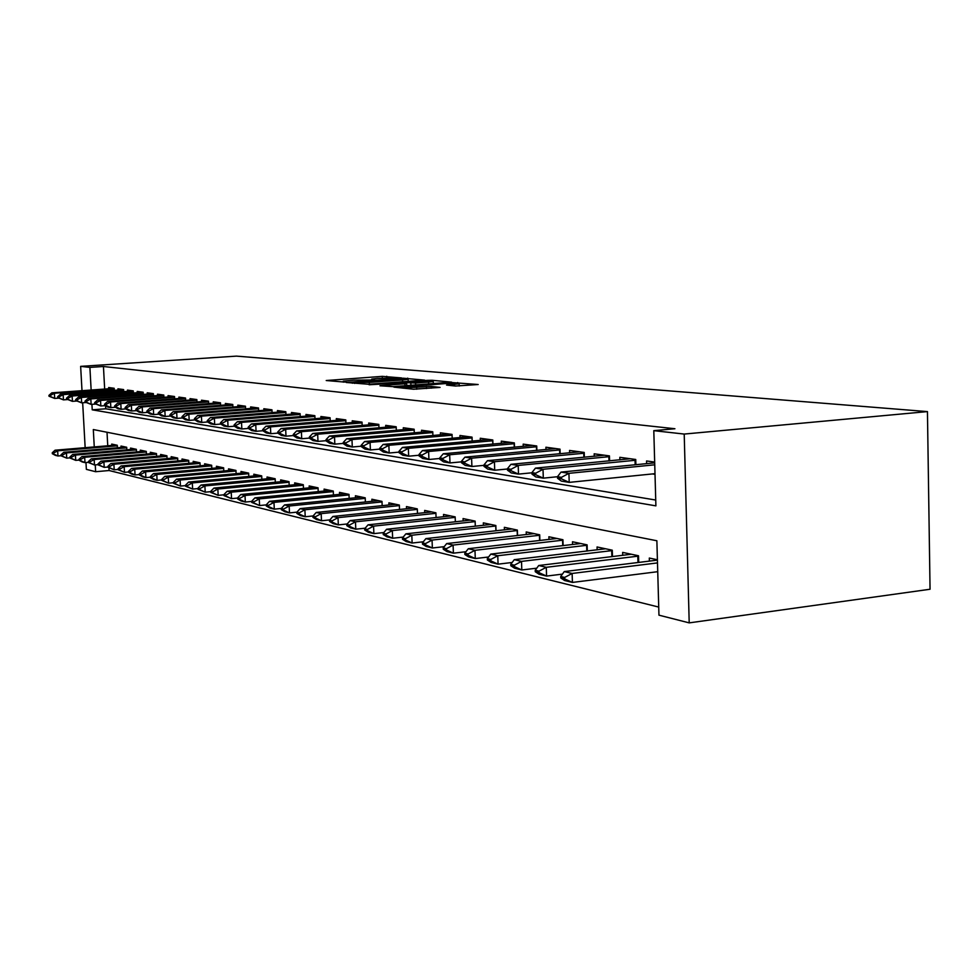 <?xml version="1.0" encoding="UTF-8"?>
<svg xmlns="http://www.w3.org/2000/svg" width="979" height="979" viewBox="0 0 979 979"><rect width="100%" height="100%" fill="white"/><g stroke="black" fill="none" stroke-linecap="round" stroke-linejoin="round"><path stroke-width="1.47" d="M401.561 377.931L382.287 376.364L326.227 380.525L344.767 382.091L345.905 381.834L343.25 381.174L353.7 380.133L373.354 379.999L374.443 379.742L371.69 379.093L377.368 378.408L401.561 377.931M455.431 386.032L478.18 384.514L452.849 382.63L393.937 387.146L413.517 389.226L440.073 387.415L431.298 386.424L416.687 387.243C407.191 387.77 402.638 387.684 403.042 386.999L445.543 383.56C455.027 383.046 459.567 383.119 459.175 383.817L446.546 385.065L455.431 386.032M89.897 367.394L103.444 366.501L674.923 428.741L653.801 430.662L684.211 434.064L927.443 411.596L236.465 356.123L80.645 366.366L89.897 367.394L91.145 390.058M424.617 380.121L403.14 378.212L346.223 382.483L368.679 384.27L424.617 380.121M432.082 380.28L451.649 382.153L392.958 386.644L379.962 385.775L406.689 383.609L401.145 382.948L369.12 384.759L427.407 380.366L432.082 380.28L432.118 381.015M657.105 571.773L657.741 571.92M114.298 390.364L114.188 388.284L108.657 387.525L108.718 388.81M123.721 391.686L123.611 389.569L117.933 388.798L118.006 390.095M133.389 393.044L133.266 390.89L127.441 390.095L127.515 391.416M143.301 394.451L143.179 392.236L137.207 391.429L137.28 392.763M153.47 395.883L153.36 393.631L147.217 392.799L147.291 394.158M163.909 397.364L163.799 395.051L157.497 394.194L157.57 395.577M174.641 398.869L174.519 396.519L168.045 395.638L168.119 397.046M185.655 400.435L185.533 398.025L178.888 397.119L178.961 398.551M196.975 402.026L196.852 399.567L190.024 398.637L190.097 400.093M208.625 403.678L208.49 401.157L201.478 400.203L201.552 401.684M220.593 405.367L220.471 402.797L213.238 401.806L213.312 403.324M232.904 407.117L232.782 404.474L225.354 403.458L225.427 405M245.582 408.916L245.46 406.199L237.811 405.159L237.885 406.726M258.64 410.764L258.517 407.986L250.636 406.909L250.71 408.512M272.089 412.673L271.966 409.822L263.84 408.72L263.926 410.348M285.954 414.631L285.819 411.718L277.461 410.568L277.534 412.245M300.247 416.662L300.112 413.664L291.485 412.489L291.571 414.19M314.993 418.755L314.859 415.683L305.962 414.46L306.035 416.197M330.217 420.921L330.082 417.752L320.892 416.503L320.965 418.278M345.942 423.161L345.795 419.905L336.311 418.608L336.384 420.419M362.181 425.473L362.034 422.12L352.232 420.786L352.305 422.634M378.971 427.86L378.824 424.409L368.679 423.026L368.765 424.923M396.336 430.344L396.189 426.783L385.702 425.351L385.775 427.285M414.301 432.902L414.154 429.23L403.299 427.75L403.385 429.732M432.914 435.557L432.767 431.776L421.521 430.246L421.606 432.277M452.2 438.311L452.053 434.407L440.403 432.816L440.477 434.896M472.196 441.174L472.049 437.136L459.959 435.484L460.044 437.625M492.951 444.148L492.792 439.975L480.261 438.262L480.334 440.452M514.489 447.232L514.342 442.912L501.309 441.137L501.395 443.377M536.871 450.45L536.725 445.971L523.19 444.123L523.263 446.436M560.147 453.791L560 449.141L545.915 447.219L546.001 449.594M584.365 457.279L584.218 452.445L569.57 450.45L569.643 452.898M609.587 460.913L609.44 455.896L594.18 453.815L594.265 456.324M635.885 464.707L635.738 459.481L619.829 457.315L619.903 459.91M103.444 366.501L104.667 389.091M105.573 405.783L105.732 408.794L655.734 500.036M652.344 473.946L655.024 474.338M646.642 463.642L646.568 460.962L654.682 462.076M108.95 467.827L109.085 470.52L658.72 607.066M107.017 432.253L107.751 445.812M111.79 445.482L111.716 444.087L117.26 445.261L117.394 447.782M121.078 447.464L121.004 446.057L126.695 447.256L126.829 449.838M130.611 449.52L130.537 448.076L136.362 449.312L136.509 451.943M140.389 451.613L140.303 450.144L146.287 451.417L146.434 454.109M150.411 453.766L150.325 452.274L156.469 453.571L156.616 456.324M160.703 455.969L160.617 454.452L166.919 455.786L167.066 458.6M171.264 458.233L171.178 456.691L177.652 458.062L177.799 460.95M182.106 460.571L182.033 458.992L188.678 460.399L188.837 463.348M193.255 462.957L193.181 461.354L200.01 462.798L200.169 465.82M204.709 465.417L204.635 463.777L211.66 465.27L211.819 468.366M216.494 467.95L216.408 466.273L223.64 467.815L223.787 470.985M228.609 470.544L228.523 468.843L235.963 470.422L236.123 473.677M241.079 473.224L240.993 471.486L248.642 473.114L248.801 476.455M253.904 475.978L253.818 474.203L261.699 475.88L261.858 479.306M267.12 478.817L267.034 477.006L275.16 478.731L275.319 482.255M280.74 481.741L280.655 479.894L289.013 481.668L289.184 485.29M294.765 484.764L294.679 482.867L303.306 484.703L303.478 488.423M309.242 487.872L309.156 485.939L318.053 487.823L318.224 491.654M324.171 491.079L324.086 489.108L333.276 491.054L333.447 494.995M339.578 494.395L339.493 492.376L348.989 494.383L349.16 498.446M355.499 497.809L355.414 495.741L365.216 497.821L365.387 502.019M371.947 501.346L371.861 499.229L381.994 501.383L382.177 505.702M388.957 505.005L388.871 502.839L399.346 505.054L399.53 509.521M406.542 508.786L406.456 506.571L417.299 508.872L417.482 513.473M424.751 512.702L424.666 510.426L435.9 512.812L436.083 517.573M443.609 516.765L443.524 514.428L455.162 516.888L455.345 521.819M463.153 520.975L463.067 518.564L475.133 521.122L475.317 526.225M483.418 525.331L483.332 522.859L495.851 525.515L496.035 530.802M504.442 529.872L504.356 527.326L517.365 530.08L517.548 535.562M526.286 534.571L526.2 531.952L539.71 534.815L539.894 540.506M548.974 539.466L548.889 536.761L562.937 539.735L563.133 545.646M572.58 544.544L572.495 541.766L587.106 544.862L587.302 551.006M597.141 549.843L597.055 546.967L612.279 550.198L612.475 556.598M622.73 555.362L622.644 552.401L638.504 555.766L638.7 562.435M649.395 561.114L649.31 558.054L657.399 559.768M94.265 446.938L93.311 429.548L656.872 540.763L658.953 615.167L689.204 622.877L930.05 589.248L927.443 411.596M109.085 470.52L95.636 471.719L86.36 469.357L85.981 462.541M689.204 622.877L684.211 434.064M91.928 404.327L92.222 409.822L655.893 505.862L653.801 430.662M80.645 366.366L82.003 390.707M82.664 402.773L85.161 447.697M95.257 464.89L95.636 471.719M105.732 408.794L92.222 409.822M405.135 378.592L352.244 382.361L369.254 382.41L402.553 379.95L408.133 379.277L405.135 378.592M428.606 382.055L433.244 381.492C433.55 380.855 429.145 380.782 420.003 381.284L405.514 382.63L415.573 383.034L428.606 382.055L428.68 383.964M116.379 445.066L55.069 450.205L57.663 450.817L117.296 445.837M53.515 453.118L52.23 452.812L53.564 453.987L53.515 453.118L57.663 450.817L57.957 455.994L60.967 455.737M53.564 453.987L57.957 455.994L55.362 455.357L52.279 453.669M55.069 450.205L52.23 452.812M48.95 395.369L48.999 396.226L50.284 396.434L50.235 395.565L48.95 395.369L51.801 392.848L114.2 388.382M114.225 388.993L54.396 393.252L54.689 398.441L48.999 396.226M58.593 398.159L54.689 398.441L50.284 396.434M51.801 392.848L54.396 393.252L50.235 395.565M125.74 447.06L63.782 452.286L66.437 452.91L126.719 447.844M62.24 455.247L60.918 454.917L60.967 455.798L62.289 456.116L62.24 455.247L66.437 452.91L66.731 458.148L69.876 457.878M62.289 456.116L66.731 458.148L60.967 455.798M63.782 452.286L60.918 454.917M135.335 449.092L72.715 454.415L75.444 455.064L136.399 449.887M71.186 457.413L69.827 457.095L69.876 457.976L71.234 458.307L71.186 457.413L75.444 455.064L75.738 460.363L79.018 460.081M71.234 458.307L75.738 460.363L69.876 457.976M72.715 454.415L69.827 457.095M145.173 451.172L81.881 456.593L84.683 457.266L146.324 451.992M80.364 459.653L78.969 459.31L79.018 460.203L80.413 460.546L80.364 459.653L84.683 457.266L84.977 462.626L88.404 462.333M80.413 460.546L84.977 462.626L82.175 461.941L79.018 460.203M81.881 456.593L78.969 459.31M155.282 453.314L91.292 458.845L94.168 459.518L156.505 454.158M89.787 461.941L88.355 461.598L88.404 462.504L89.835 462.847L89.787 461.941L94.168 459.518L94.461 464.964L98.035 464.646M89.835 462.847L94.461 464.964L88.404 462.504M91.292 458.845L88.355 461.598M57.626 396.752L57.675 397.621L58.997 397.841L58.936 396.96L57.626 396.752L60.502 394.194L123.611 389.654M123.648 390.291L63.158 394.61L63.451 399.873L57.675 397.621M67.465 399.579L63.451 399.873L58.997 397.841M60.502 394.194L63.158 394.61L58.936 396.96M66.511 398.172L66.572 399.065L67.918 399.285L67.869 398.392L66.511 398.172L69.423 395.589L133.279 390.951M133.315 391.612L72.14 396.005L72.434 401.341L66.572 399.065M76.558 401.035L72.434 401.341L67.918 399.285M69.423 395.589L72.14 396.005L67.869 398.392M75.64 399.64L75.689 400.533L77.084 400.754L77.035 399.86L75.64 399.64L78.565 397.009L143.191 392.298M143.215 392.971L81.355 397.45L81.661 402.846L75.689 400.533M85.895 402.528L81.661 402.846L77.084 400.754M78.565 397.009L81.355 397.45L77.035 399.86M85.014 401.133L85.063 402.039L86.495 402.271L86.446 401.366L85.014 401.133L87.963 398.477L153.36 393.668M153.397 394.353L90.827 398.918L91.133 404.388L85.063 402.039M95.477 404.07L91.133 404.388L86.495 402.271M87.963 398.477L90.827 398.918L86.446 401.366M165.647 455.516L100.947 461.146L103.896 461.843L166.956 456.373M99.466 464.291L97.998 463.936L98.047 464.854L99.515 465.209L99.466 464.291L103.896 461.843L104.202 467.35L107.935 467.032M99.515 465.209L104.202 467.35L98.047 464.854M100.947 461.146L97.998 463.936M94.633 402.675L94.682 403.593L96.15 403.837L96.101 402.907L94.633 402.675L97.606 399.97L163.799 395.075M163.836 395.785L100.543 400.435L100.849 405.979L94.682 403.593M105.328 405.636L100.849 405.979L96.15 403.837M97.606 399.97L100.543 400.435L96.101 402.907M176.281 457.768L110.872 463.508L113.907 464.23L177.688 458.649M109.403 466.714L107.898 466.347L107.947 467.277L109.452 467.644L109.403 466.714L113.907 464.23L114.2 469.81L118.104 469.467M109.452 467.644L114.2 469.81L107.947 467.277M110.872 463.508L107.898 466.347M104.52 404.254L104.569 405.184L106.075 405.428L106.026 404.498L104.52 404.254L107.506 401.512L174.507 396.519M174.556 397.254L110.529 401.99L110.835 407.607L107.812 407.105L104.569 405.184M115.449 407.252L110.835 407.607L106.075 405.428M107.506 401.512L110.529 401.99L106.026 404.498M187.209 460.093L121.066 465.943L124.174 466.677L188.714 460.987M119.609 469.198L118.067 468.819L118.116 469.761L119.671 470.14L119.609 469.198L124.174 466.677L124.48 472.343L128.555 471.976M119.671 470.14L124.48 472.343L118.116 469.761M121.066 465.943L118.067 468.819M114.678 405.881L114.727 406.823L116.268 407.08L116.22 406.126L114.678 405.881L117.688 403.103L185.447 398.012M185.569 398.771L120.796 403.581L121.102 409.283L117.994 408.769L114.727 406.823M125.85 408.916L121.102 409.283L116.268 407.08M117.688 403.103L120.796 403.581L116.22 406.126M198.443 462.467L131.541 468.439L134.747 469.198L200.046 463.385M130.109 471.743L128.518 471.364L128.567 472.319L130.158 472.71L130.109 471.743L134.747 469.198L135.053 474.937L139.299 474.558M130.158 472.71L135.053 474.937L131.847 474.154L128.567 472.319M131.541 468.439L128.518 471.364M125.116 407.545L125.165 408.512L126.756 408.769L126.707 407.802L125.116 407.545L128.151 404.731L196.669 399.542M196.889 400.313L131.345 405.22L131.651 410.996L128.457 410.482L125.165 408.512M136.546 410.629L131.651 410.996L126.756 408.769M128.151 404.731L131.345 405.22L126.707 407.802M209.983 464.915L142.31 470.997L145.602 471.792L211.684 465.857M140.903 474.374L139.263 473.971L139.324 474.937L140.964 475.341L140.903 474.374L145.602 471.792L145.908 477.605L150.35 477.201M140.964 475.341L145.908 477.605L142.616 476.797L139.324 474.937M142.31 470.997L139.263 473.971M135.848 409.271L135.897 410.238L137.537 410.507L137.488 409.528L135.848 409.271L138.908 406.407L208.221 401.121M208.527 401.904L142.2 406.909L142.506 412.771L139.214 412.232L135.897 410.238M147.535 412.379L142.506 412.771L137.537 410.507M138.908 406.407L142.2 406.909L137.488 409.528M221.854 467.436L153.397 473.64L156.787 474.448L223.665 468.39M152.014 477.079L150.325 476.663L150.374 477.642L152.063 478.058L152.014 477.079L156.787 474.448L157.093 480.359L161.731 479.93M152.063 478.058L157.093 480.359L153.703 479.526L150.374 477.642M153.397 473.64L150.325 476.663M146.887 411.033L146.936 412.024L148.624 412.294L148.575 411.302L146.887 411.033L149.971 408.121L220.091 402.736M220.508 403.544L153.36 408.647L153.666 414.594L150.289 414.044L146.936 412.024M158.855 414.19L153.666 414.594L148.624 412.294M149.971 408.121L153.36 408.647L148.575 411.302M234.054 470.018L164.802 476.357L168.29 477.189L235.988 471.009M163.444 479.857L161.706 479.429L161.755 480.432L163.493 480.848L163.444 479.857L168.29 477.189L168.596 483.185L173.442 482.733M163.493 480.848L168.596 483.185L161.755 480.432M164.802 476.357L161.706 479.429M158.255 412.857L158.304 413.86L160.042 414.129L159.993 413.126L158.255 412.857L161.364 409.895L232.304 404.413M232.818 405.233L164.851 410.446L165.157 416.467L161.67 415.891L158.304 413.86M170.517 416.051L165.157 416.467L160.042 414.129M161.364 409.895L164.851 410.446L159.993 413.126M246.61 472.686L176.538 479.159L180.124 480.016L248.666 473.689M175.204 482.72L173.418 482.28L173.479 483.296L175.265 483.724L175.204 482.72L180.124 480.016L180.442 486.086L185.508 485.621M175.265 483.724L180.442 486.086L173.479 483.296M176.538 479.159L173.418 482.28M169.954 414.729L170.016 415.745L171.79 416.026L171.741 415.01L169.954 414.729L173.087 411.718L244.872 406.126M245.496 406.97L176.673 412.281L176.991 418.4L173.405 417.813L170.016 415.745M182.51 417.96L176.991 418.4L171.79 416.026M173.087 411.718L176.673 412.281L171.741 415.01M182.008 416.65L182.07 417.69L183.905 417.984L183.856 416.944L182.008 416.65L185.166 413.603L257.807 407.888M258.554 408.757L188.861 414.178L189.18 420.383L185.484 419.783L182.07 417.69M194.882 419.93L189.18 420.383L183.905 417.984M185.166 413.603L188.861 414.178L183.856 416.944M194.429 418.645L194.491 419.685L196.387 419.991L196.326 418.939L194.429 418.645L197.611 415.537L271.134 409.712M272.003 410.593L201.429 416.136L201.735 422.438L197.929 421.814L194.491 419.685M207.634 421.961L201.735 422.438L196.387 419.991M197.611 415.537L201.429 416.136L196.326 418.939M259.545 475.427L188.629 482.047L192.325 482.928L261.736 476.455M187.332 485.657L185.484 485.217L185.545 486.245L187.381 486.685L187.332 485.657L192.325 482.928L192.63 489.084L197.942 488.582M187.381 486.685L192.63 489.084L185.545 486.245M188.629 482.047L185.484 485.217M272.86 478.241L201.087 485.009L204.892 485.927L275.185 479.306M199.814 488.705L197.917 488.24L197.978 489.28L199.875 489.745L199.814 488.705L204.892 485.927L205.211 492.18L210.754 491.654M199.875 489.745L205.211 492.18L197.978 489.28M201.087 485.009L197.917 488.24M286.578 481.154L213.924 488.068L217.852 489.01L289.05 482.243M212.7 491.837L210.742 491.36L210.791 492.413L212.749 492.89L212.7 491.837L217.852 489.01L218.17 495.362L223.971 494.799M212.749 492.89L218.17 495.362L210.791 492.413M213.924 488.068L210.742 491.36M207.242 420.689L207.291 421.753L209.249 422.071L209.2 421.007L207.242 420.689L210.448 417.531L284.865 411.584M285.856 412.489L214.377 418.143L214.682 424.543L210.766 423.907L207.291 421.753M220.777 424.054L214.682 424.543L209.249 422.071M210.448 417.531L214.377 418.143L209.2 421.007M300.712 484.152L227.165 491.225L231.228 492.192L303.343 485.266M225.978 495.056L223.958 494.566L224.007 495.643L226.027 496.133L225.978 495.056L231.228 492.192L231.533 498.654L237.603 498.054M226.027 496.133L231.533 498.654L224.007 495.643M227.165 491.225L223.958 494.566M220.459 422.806L220.508 423.883L222.527 424.213L222.466 423.124L220.459 422.806L223.677 419.599L299.011 413.517M300.149 414.447L227.728 420.224L228.046 426.722L223.995 426.061L220.508 423.883M234.348 426.208L228.046 426.722L222.527 424.213M223.677 419.599L227.728 420.224L222.466 423.124M315.299 487.248L240.834 494.493L245.019 495.484L318.077 488.386M239.684 498.397L237.603 497.883L237.652 498.972L239.733 499.486L239.684 498.397L245.019 495.484L245.325 502.043L251.689 501.419M239.733 499.486L245.325 502.043L241.14 501.015L237.652 498.972M240.834 494.493L237.603 497.883M234.091 424.984L234.14 426.085L236.22 426.416L236.172 425.314L234.091 424.984L237.334 421.729L313.61 415.512M314.895 416.454L241.519 422.377L241.837 428.973L237.652 428.288L234.14 426.085M248.348 428.435L241.837 428.973L236.22 426.416M237.334 421.729L241.519 422.377L236.172 425.314M330.351 490.43L254.932 497.846L259.264 498.886L333.301 491.617M253.83 501.835L251.676 501.309L251.738 502.423L253.891 502.949L253.83 501.835L259.264 498.886L259.57 505.543L266.227 504.883L266.276 505.972L268.503 506.522L268.454 505.384L266.227 504.846L269.506 501.321L273.973 502.386L349.013 494.933M253.891 502.949L259.57 505.543L251.738 502.423M254.932 497.846L251.676 501.309M248.164 427.236L248.213 428.349L250.367 428.704L250.318 427.578L248.164 427.236L251.432 423.919L328.675 417.568M330.119 418.535L255.752 424.592L256.07 431.298L251.75 430.589L248.213 428.349M262.825 430.736L256.07 431.298L250.367 428.704M251.432 423.919L255.752 424.592L250.318 427.578M268.454 505.384L273.973 502.386L274.291 509.153L281.316 508.444M345.881 493.722L269.506 501.321M268.503 506.522L274.291 509.153L269.825 508.064L266.276 505.972M262.702 429.561L262.751 430.699L264.979 431.054L264.93 429.916L262.702 429.561L266.007 426.183L344.229 419.685M345.832 420.689L270.461 426.881L270.779 433.697L266.312 432.975L262.751 430.699M277.791 433.11L270.779 433.697L264.979 431.054M266.007 426.183L270.461 426.881L264.93 429.916M361.924 497.124L284.559 504.907L289.172 506.008L365.24 498.372M283.555 509.068L281.267 508.505L281.316 509.655L283.616 510.206L283.555 509.068L289.172 506.008L289.49 512.898L296.943 512.139M283.616 510.206L289.49 512.898L284.877 511.76L281.316 509.655M284.559 504.907L281.267 508.505M277.73 431.972L277.791 433.122L280.08 433.489L280.031 432.339L277.73 431.972L281.059 428.533L360.284 421.876M362.071 422.904L285.672 429.243L285.99 436.181L281.377 435.422L277.791 433.122M293.333 435.557L285.99 436.181L280.08 433.489M281.059 428.533L285.672 429.243L280.031 432.339M378.506 500.636L300.125 508.627L304.897 509.765L382.018 501.921M299.182 512.861L296.808 512.286L296.857 513.449L299.231 514.024L299.182 512.861L304.897 509.765L305.215 516.753L313.121 515.945M299.231 514.024L305.215 516.753L300.443 515.59L296.857 513.449M300.125 508.627L296.808 512.286M293.272 434.456L293.333 435.631L295.707 436.01L295.658 434.835L293.272 434.456L296.625 430.944L376.891 424.152M378.861 425.204L301.397 431.69L301.716 438.739L296.943 437.968L293.333 435.631M309.413 438.09L301.716 438.739L295.707 436.01M296.625 430.944L301.397 431.69L295.658 434.835M395.638 504.271L316.229 512.458L321.173 513.645L399.371 505.592M315.348 516.79L312.888 516.202L312.937 517.377L315.397 517.977L315.348 516.79L321.173 513.645L321.491 520.755L329.862 519.886M315.397 517.977L321.491 520.755L316.547 519.543L312.937 517.377M316.229 512.458L312.888 516.202M309.364 437.026L309.413 438.225L311.873 438.616L311.824 437.417L309.364 437.026L312.729 433.452L394.06 426.489M396.226 427.566L317.673 434.223L317.979 441.394L313.047 440.587L309.413 438.225M326.056 440.697L317.979 441.394L311.873 438.616M312.729 433.452L317.673 434.223L311.824 437.417M413.371 508.028L332.909 516.435L338.024 517.658L417.323 509.386M332.089 520.865L329.544 520.241L329.593 521.452L332.138 522.076L332.089 520.865L338.024 517.658L338.33 524.903L347.202 523.961M332.138 522.076L338.33 524.903L333.215 523.643L329.593 521.452M332.909 516.435L329.544 520.241M431.727 511.919L350.176 520.559L355.475 521.819L435.912 513.326M349.43 525.087L346.786 524.438L346.835 525.662L349.479 526.31L349.43 525.087L355.475 521.819L355.793 529.186L365.191 528.183M349.479 526.31L355.793 529.186L350.482 527.889L346.835 525.662M350.176 520.559L346.786 524.438M450.732 515.957L368.067 524.817L373.574 526.127L455.174 517.389M367.406 529.455L364.665 528.782L364.714 530.031L367.455 530.704L367.406 529.455L373.574 526.127L373.88 533.628L383.841 532.552M367.455 530.704L373.88 533.628L368.385 532.282L364.714 530.031M368.067 524.817L364.665 528.782M326.019 439.693L326.068 440.905L328.614 441.321L328.565 440.097L326.019 439.693L329.397 436.047L411.816 428.912M414.19 430.026L334.524 436.842L334.83 444.148L329.715 443.316L326.068 440.905M343.311 443.401L334.83 444.148L328.614 441.321M329.397 436.047L334.524 436.842L328.565 440.097M343.262 442.447L343.323 443.683L345.966 444.111L345.905 442.875L343.262 442.447L346.676 438.739L430.197 431.421M432.804 432.571L351.975 439.571L352.293 446.999L346.994 446.13L343.323 443.683M361.19 446.204L352.293 446.999L345.966 444.111M346.676 438.739L351.975 439.571L345.905 442.875M361.153 445.31L361.202 446.571L363.943 447.011L363.894 445.751L361.153 445.31L364.58 441.529L449.239 434.027M452.078 435.202L370.074 442.386L370.392 449.948L364.898 449.055L361.202 446.571M379.742 449.116L370.392 449.948L363.943 447.011M364.58 441.529L370.074 442.386L363.894 445.751M475.268 526.225L475.145 521.611L392.334 530.606L392.652 538.242L403.201 537.079M383.254 534.571L386.105 535.256L386.044 533.983L383.205 533.298L383.254 534.571L386.95 536.847L392.652 538.242L386.105 535.256M470.434 520.13L386.632 529.247L392.334 530.606L386.044 533.983M386.632 529.247L383.205 533.298M379.705 448.284L379.754 449.569L382.605 450.022L382.544 448.737L379.705 448.284L383.156 444.417L468.978 436.72M472.074 437.931L388.859 445.31L389.177 453.008L383.462 452.078L379.754 449.569M398.991 452.127L389.177 453.008L382.605 450.022M383.156 444.417L388.859 445.31L382.544 448.737M490.871 524.463L405.893 533.836L411.816 535.244L495.863 525.992M405.404 538.695L402.455 537.973L402.504 539.27L405.453 539.992L405.404 538.695L411.816 535.244L412.135 543.039L423.307 541.779M405.453 539.992L412.135 543.039L406.212 541.583L402.504 539.27M405.893 533.836L402.455 537.973M398.967 451.368L399.016 452.665L401.965 453.142L401.916 451.833L398.967 451.368L402.43 447.415L489.451 439.51M492.829 440.758L408.353 448.345L408.671 456.19L402.748 455.223L399.016 452.665M419 455.247L408.671 456.19L401.965 453.142M402.43 447.415L408.353 448.345L401.916 451.833M512.078 528.954L425.902 538.609L432.057 540.078L517.377 530.532M425.51 543.578L422.438 542.843L422.5 544.153L425.559 544.911L425.51 543.578L432.057 540.078L432.363 548.007L444.209 546.661M425.559 544.911L432.363 548.007L426.208 546.49L422.5 544.153M425.902 538.609L422.438 542.843M418.975 454.562L419.024 455.896L422.096 456.385L422.047 455.051L418.975 454.562L422.451 450.536L510.695 442.41M514.367 443.695L428.618 451.49L428.924 459.494L422.769 458.49L419.024 455.896M439.791 458.49L428.924 459.494L422.096 456.385M422.451 450.536L428.618 451.49L422.047 455.051M534.093 533.628L446.693 543.565L453.093 545.083L539.723 535.256M446.412 548.668L443.218 547.885L443.267 549.231L446.461 550.014L446.412 548.668L453.093 545.083L453.399 553.172L465.955 551.728M446.461 550.014L453.399 553.172L446.999 551.605L443.267 549.231M446.693 543.565L443.218 547.885M439.767 457.891L439.828 459.249L443.01 459.763L442.961 458.405L439.767 457.891L443.267 453.779L532.772 445.433M536.749 446.742L449.679 454.77L449.985 462.932L443.585 461.892L439.828 459.249M461.427 461.855L449.985 462.932L443.01 459.763M443.267 453.779L449.679 454.77L442.961 458.405M556.978 538.474L468.317 548.717L474.974 550.308L562.949 540.163M468.146 553.955L464.829 553.147L464.878 554.518L468.207 555.326L468.146 553.955L474.974 550.308L475.28 558.556L488.582 556.99M468.207 555.326L475.28 558.556L468.623 556.916L464.878 554.518M468.317 548.717L464.829 553.147M580.78 543.516L490.834 554.09L497.773 555.742L587.119 545.266M490.785 559.462L487.334 558.617L487.383 560.012L490.834 560.857L490.785 559.462L497.773 555.742L498.066 564.161L512.164 562.472M490.834 560.857L498.066 564.161L491.14 562.448L487.383 560.012M490.834 554.09L487.334 558.617M605.548 548.778L514.281 559.67L521.513 561.395L612.291 550.577M514.379 565.189L510.769 564.32L510.818 565.74L514.428 566.621L514.379 565.189L521.513 561.395L521.807 569.986L536.761 568.175M514.428 566.621L521.807 569.986L514.587 568.212L510.818 565.74M514.281 559.67L510.769 564.32M461.415 461.354L461.464 462.737L464.78 463.275L464.731 461.892L461.415 461.354L464.927 457.144L555.705 448.553M560.025 449.924L471.597 458.184L471.902 466.506L465.233 465.417L461.464 462.737M483.956 465.355L471.902 466.506L464.78 463.275M464.927 457.144L471.597 458.184L464.731 461.892M483.944 464.964L483.993 466.371L487.456 466.934L487.407 465.514L483.944 464.964L487.469 460.656L579.568 451.821M584.243 453.216L494.419 461.733L494.713 470.226L487.775 469.1L483.993 466.371M507.428 469.002L494.713 470.226L487.456 466.934M487.469 460.656L494.419 461.733L487.407 465.514M507.428 468.721L507.477 470.153L511.075 470.74L511.026 469.296L507.428 468.721L510.965 464.315L604.41 455.211M609.464 456.655L518.197 465.441L518.503 474.105L511.258 472.93L507.477 470.153M531.915 472.796L518.503 474.105L511.075 470.74M510.965 464.315L518.197 465.441L511.026 469.296M631.357 554.249L538.731 565.507L546.282 567.306L638.516 556.109M538.976 571.173L535.219 570.267L535.268 571.724L539.025 572.642L538.976 571.173L546.282 567.306L546.576 576.08L562.423 574.122M539.025 572.642L546.576 576.08L539.025 574.22L535.268 571.724M538.731 565.507L535.219 570.267M531.915 472.637L531.964 474.105L535.721 474.717L535.672 473.236L531.915 472.637L535.452 468.121L630.292 458.735M635.75 460.24L543.015 469.296L543.308 478.156L535.758 476.92L531.964 474.105M654.694 462.834L561.028 472.098L557.479 476.724L557.528 478.229L561.457 478.866L561.408 477.348L557.479 476.724L543.308 478.156L535.721 474.717M535.452 468.121L543.015 469.296L535.672 473.236M657.411 560.123L564.259 571.589L572.128 573.461L657.496 562.913M564.65 577.426L560.734 576.472L560.783 577.953L564.699 578.919L564.65 577.426L572.128 573.461L572.421 582.432L657.741 571.687M564.699 578.919L572.421 582.432L564.54 580.498L560.783 577.953M564.259 571.589L560.734 576.472M654.755 464.805L568.921 473.334L569.203 482.378L561.322 481.093L557.528 478.229M655 473.677L569.203 482.378L561.457 478.866M561.028 472.098L568.921 473.334L561.408 477.348M382.348 378.053L382.287 376.364M386.791 377.808L386.729 376.279M407.717 378.824L407.68 378.127M352.416 383.217L352.391 382.471M354.557 383.425L354.533 382.679M369.328 384.221L369.254 382.41M402.626 381.749L402.553 379.95M404.976 385.738L404.902 383.829M405.551 383.364L405.514 382.63M410.923 385.298L410.837 383.119M415.647 384.943L415.573 383.034M454.623 385.959L454.562 384.38M416.76 389.238L416.687 387.243M426.501 388.528L426.416 386.509M431.372 388.161L431.298 386.424M457.695 383.278L457.658 382.532M472.025 437.931L472.147 441.186M495.912 530.814L495.741 526.004M492.694 440.77L492.816 444.16M517.34 535.574L517.169 530.557M514.159 443.707L514.281 447.256M539.6 540.53L539.429 535.293M536.455 446.779L536.578 450.475M562.741 545.695L562.57 540.2M586.813 551.067L586.641 545.315M611.875 556.672L611.691 550.639M559.633 449.948L559.755 453.828M583.753 453.265L583.876 457.328M608.865 456.716L608.999 460.974M637.99 562.521L637.806 556.194M635.041 460.301L635.175 464.768M371.739 380.072L371.714 379.46M343.299 382.165L343.274 381.553M352.281 383.205L352.244 382.446M408.219 381.333L408.133 379.277M406.762 385.604L406.689 383.609M433.33 383.609L433.244 381.492M405.318 383.34L405.294 382.593M459.261 386.02L459.175 383.817M403.091 388.198L403.054 387.39"/></g></svg>
